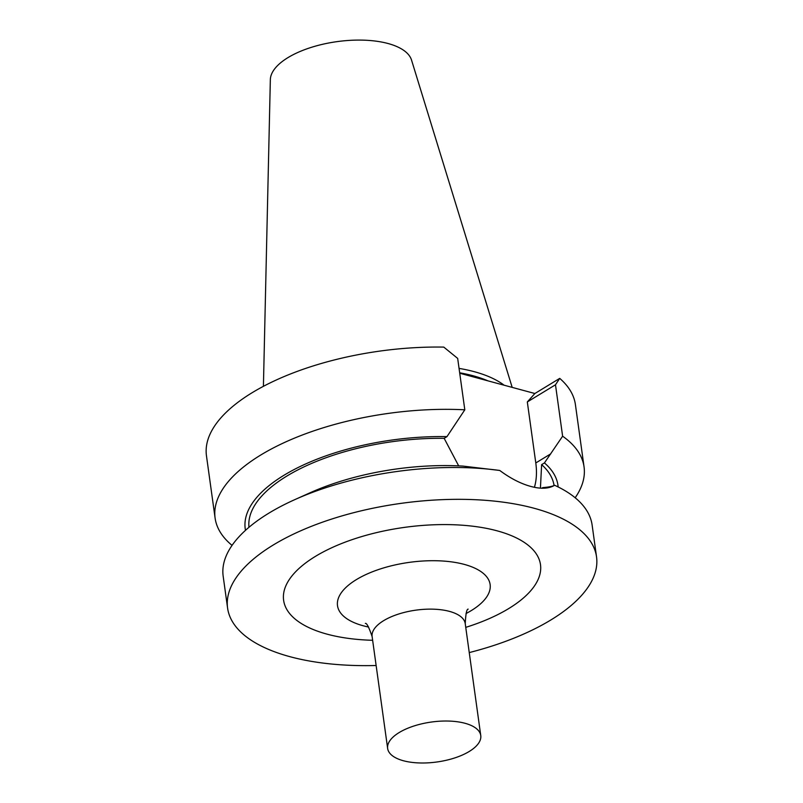 <?xml version="1.0" encoding="UTF-8"?>
<svg xmlns="http://www.w3.org/2000/svg" width="803" height="803" viewBox="0 0 803 803"><rect width="100%" height="100%" fill="white"/><g stroke="black" fill="none" stroke-linecap="round" stroke-linejoin="round"><path stroke-width="1.2" d="M487.923 380.843A126.222 54.142 172.1 0 0 459.667 372.793M504.123 385.209A128.651 55.186 172.1 0 0 459.055 368.396M512.184 387.387L411.537 60.095A71.447 30.644 172.1 0 0 337.019 41.636A71.447 30.644 172.1 0 0 270.34 79.688L263.414 386.323M459.728 373.234L534.878 393.51L559.721 378.384A186.236 79.888 172.1 0 1 575.41 404.612L584.052 466.894A186.236 79.888 172.1 0 0 562.622 436.2L555.485 384.788L527.32 401.942L535.792 462.96A65.525 42.067 -121.3 0 1 534.417 487.301M215.104 518.086A186.236 79.888 172.1 0 1 464.807 409.811L457.67 358.399L443.778 347.097A186.236 79.888 172.1 0 0 206.461 455.803L215.104 518.086A186.236 79.888 172.1 0 0 232.057 545.378M403.427 760.752A47.006 20.165 172.1 0 0 454.689 757.952A47.006 20.165 172.1 0 0 480.756 735.548A47.006 20.165 172.1 0 0 431.432 722.038A47.006 20.165 172.1 0 0 387.648 748.476A47.006 20.165 172.1 0 0 403.427 760.752M465.75 627.364A129.664 55.618 172.1 0 0 520.364 540.007A129.664 55.618 172.1 0 0 328.176 549.443A129.664 55.618 172.1 0 0 327.162 634.179A129.664 55.618 172.1 0 0 372.632 640.292M469.243 652.588A186.236 79.888 172.1 0 0 596.539 556.891A186.236 79.888 172.1 0 0 534.015 508.239A186.236 79.888 172.1 0 0 330.896 519.32A186.236 79.888 172.1 0 0 227.59 608.082A186.236 79.888 172.1 0 0 290.054 656.713A186.236 79.888 172.1 0 0 376.135 665.506M464.807 409.811L446.97 436.631L444.159 438.338L458.684 465.881M245.487 530.341A157.88 67.723 -7.9 0 1 446.97 436.631M248.97 527.3A153.975 66.047 -7.9 0 1 444.159 438.338M227.59 608.082L223.174 576.253A186.236 79.888 -7.9 0 1 294.751 499.657L309.928 492.841A157.88 67.723 -7.9 0 1 463.02 466.101L499.757 470.468C510.407 478.377 520.796 483.717 530.934 486.467A186.236 79.888 -7.9 0 1 531.054 486.498C541.001 489.157 548.861 488.746 554.632 485.273C552.484 486.377 548.529 487.16 542.768 487.612L541.784 488.214M294.751 499.657A186.236 79.888 -7.9 0 1 499.757 470.468M554.602 485.293L554.632 485.273A186.236 79.888 -7.9 0 1 592.122 525.052L596.539 556.891M540.429 488.144L541.624 464.636A153.975 66.047 -7.9 0 1 554.07 485.574M541.624 464.636L544.434 462.929A157.88 67.723 -7.9 0 1 558.155 486.959M575.169 497.77A186.236 79.888 172.1 0 0 584.052 466.894M544.434 462.929L562.622 436.2M555.485 384.788L559.721 378.384M534.878 393.51L527.32 401.942M480.756 735.548L465.238 623.66A47.006 20.165 172.1 0 0 415.904 610.15A47.006 20.165 172.1 0 0 372.12 636.588L387.648 748.476M466.021 613.542A77.038 33.043 172.1 0 0 467.918 565.473A77.038 33.043 172.1 0 0 358.068 578.612A77.038 33.043 172.1 0 0 363.368 625.818A77.038 33.043 172.1 0 0 368.607 627.053M550.768 453.836L535.792 462.96M465.238 623.66C465.74 613.793 466.724 608.955 468.169 609.146M372.12 636.588C368.938 627.223 366.68 622.837 365.345 623.419"/></g></svg>
